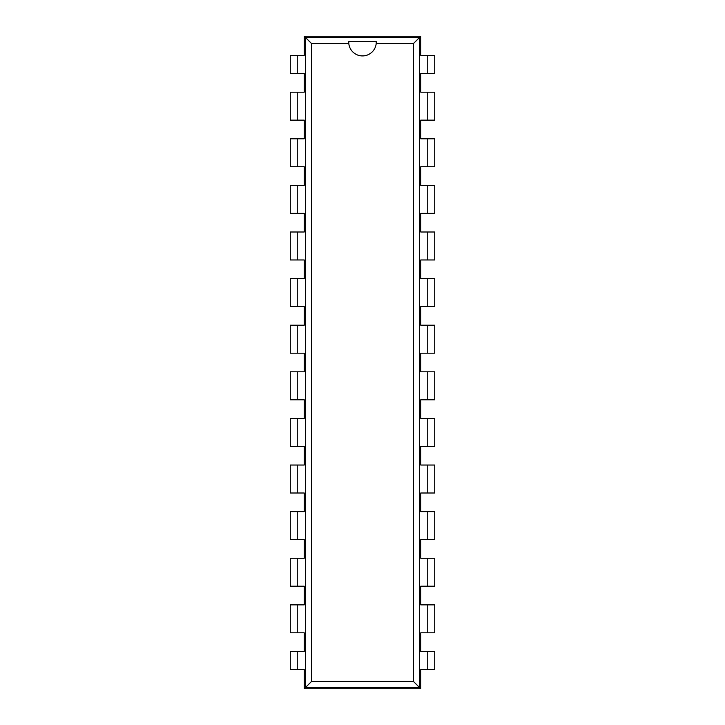 <?xml version="1.0" encoding="UTF-8"?>
<svg xmlns="http://www.w3.org/2000/svg" width="725" height="725" viewBox="0 0 725 725"><rect width="100%" height="100%" fill="white"/><g stroke="black" fill="none" stroke-linecap="round" stroke-linejoin="round"><path stroke-width="1.09" d="M297.25 669.637L297.25 651.467L290.263 651.467L290.263 669.637L304.237 669.637L304.237 688.75L420.763 688.75L420.763 669.637L434.737 669.637L434.737 651.467L427.75 651.467L427.75 669.637M427.75 55.363L427.75 73.533L434.737 73.533L434.737 55.363L420.763 55.363L420.763 36.25L304.237 36.25L304.237 55.363L290.263 55.363L290.263 73.533L297.25 73.533L297.25 55.363M427.75 651.467L420.763 651.467L420.763 632.825L434.737 632.825L434.737 604.858L427.75 604.858L427.75 632.825M427.75 92.175L427.75 120.142L434.737 120.142L434.737 92.175L420.763 92.175L420.763 73.533L427.75 73.533M427.75 604.858L420.763 604.858L420.763 586.217L434.737 586.217L434.737 558.25L427.75 558.25L427.75 586.217M427.75 138.783L427.75 166.75L434.737 166.75L434.737 138.783L420.763 138.783L420.763 120.142L427.75 120.142M427.75 558.25L420.763 558.25L420.763 539.608L434.737 539.608L434.737 511.642L427.75 511.642L427.75 539.608M427.75 185.392L427.75 213.358L434.737 213.358L434.737 185.392L420.763 185.392L420.763 166.75L427.75 166.75M427.75 511.642L420.763 511.642L420.763 493L434.737 493L434.737 465.033L427.75 465.033L427.75 493M427.75 232L427.75 259.967L434.737 259.967L434.737 232L420.763 232L420.763 213.358L427.75 213.358M427.75 465.033L420.763 465.033L420.763 446.392L434.737 446.392L434.737 418.425L427.75 418.425L427.75 446.392M427.75 278.608L427.75 306.575L434.737 306.575L434.737 278.608L420.763 278.608L420.763 259.967L427.75 259.967M427.75 418.425L420.763 418.425L420.763 399.783L434.737 399.783L434.737 371.825L427.75 371.825L427.75 399.783M427.75 325.217L427.75 353.175L434.737 353.175L434.737 325.217L420.763 325.217L420.763 306.575L427.75 306.575M427.75 371.825L420.763 371.825L420.763 353.175L427.75 353.175M297.25 73.533L304.237 73.533L304.237 92.175L290.263 92.175L290.263 120.142L297.25 120.142L297.25 92.175M297.25 632.825L297.25 604.858L290.263 604.858L290.263 632.825L304.237 632.825L304.237 651.467L297.25 651.467M297.25 120.142L304.237 120.142L304.237 138.783L290.263 138.783L290.263 166.75L297.25 166.75L297.25 138.783M297.25 586.217L297.25 558.25L290.263 558.25L290.263 586.217L304.237 586.217L304.237 604.858L297.25 604.858M297.25 166.75L304.237 166.75L304.237 185.392L290.263 185.392L290.263 213.358L297.25 213.358L297.25 185.392M297.25 539.608L297.25 511.642L290.263 511.642L290.263 539.608L304.237 539.608L304.237 558.25L297.25 558.25M297.25 213.358L304.237 213.358L304.237 232L290.263 232L290.263 259.967L297.25 259.967L297.25 232M297.25 493L297.25 465.033L290.263 465.033L290.263 493L304.237 493L304.237 511.642L297.25 511.642M297.25 259.967L304.237 259.967L304.237 278.608L290.263 278.608L290.263 306.575L297.25 306.575L297.25 278.608M297.25 446.392L297.25 418.425L290.263 418.425L290.263 446.392L304.237 446.392L304.237 465.033L297.25 465.033M297.25 306.575L304.237 306.575L304.237 325.217L290.263 325.217L290.263 353.175L297.25 353.175L297.25 325.217M297.25 399.783L297.25 371.825L290.263 371.825L290.263 399.783L304.237 399.783L304.237 418.425L297.25 418.425M297.25 353.175L304.237 353.175L304.237 371.825L297.25 371.825M420.763 688.75L419.385 687.373L419.385 37.628L305.615 37.628L305.615 687.373L419.385 687.373L413.44 681.437L413.44 43.563L376.193 43.563A13.766 13.766 0 0 1 348.807 43.563L311.56 43.563L311.56 681.437L413.44 681.437M420.763 36.25L413.44 43.563M304.237 36.25L311.56 43.563M304.237 688.75L311.56 681.437M348.743 41.996A13.766 13.766 0 0 1 348.752 41.615L348.807 43.563M348.752 41.615L376.248 41.615L376.193 43.563"/></g></svg>
